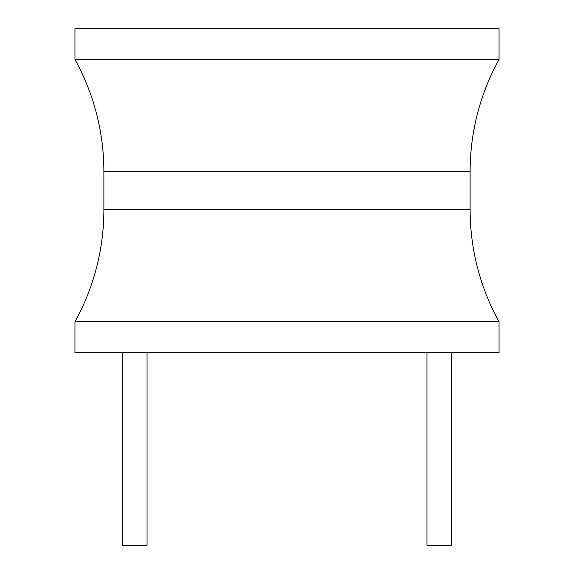 <?xml version="1.0" encoding="UTF-8"?>
<svg xmlns="http://www.w3.org/2000/svg" width="574" height="574" viewBox="0 0 574 574"><rect width="100%" height="100%" fill="white"/><g stroke="black" fill="none" stroke-linecap="round" stroke-linejoin="round"><path stroke-width="0.86" d="M499.036 321.698L499.036 352.536L74.964 352.536L74.964 321.698A231.315 231.315 0 0 0 103.88 209.711L103.88 171.526A231.315 231.315 0 0 0 74.964 59.545L499.036 59.545A231.315 231.315 0 0 0 470.12 171.526L470.12 209.711A231.315 231.315 0 0 0 499.036 321.698L74.964 321.698M499.036 59.545L499.036 28.7L74.964 28.7L74.964 59.545M426.941 352.536L426.941 545.3L451.616 545.3L451.616 352.536M147.059 352.536L147.059 545.3L122.384 545.3L122.384 352.536M103.88 171.526L470.12 171.526M470.12 209.711L103.88 209.711"/></g></svg>
